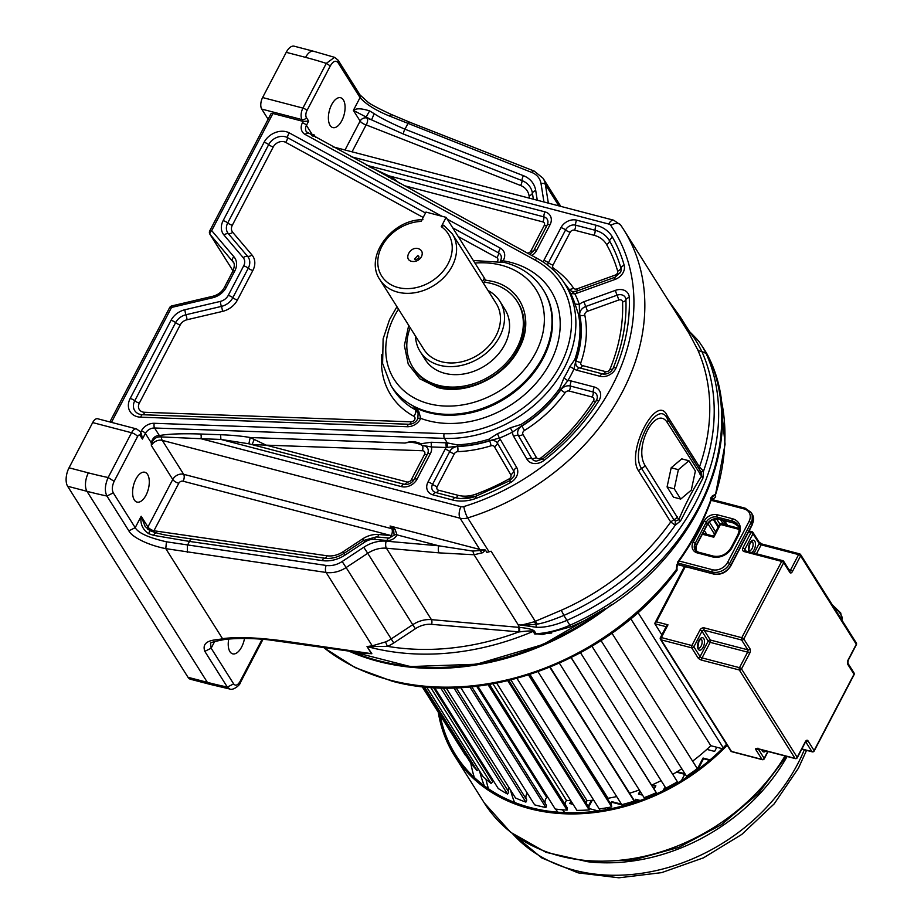 <?xml version="1.0" encoding="UTF-8"?>
<svg xmlns="http://www.w3.org/2000/svg" width="924" height="924" viewBox="0 0 924 924"><rect width="100%" height="100%" fill="white"/><g stroke="black" fill="none" stroke-linecap="round" stroke-linejoin="round"><path stroke-width="1.39" d="M422.176 445.345L431.45 446.962A12.335 9.714 147.8 0 1 430.353 453.684L417.047 479.14A12.335 9.714 147.8 0 1 401.363 486.602L220.905 439.431L220.582 434.73C232.363 435.181 242.238 436.116 250.196 437.526L266.124 445.149L422.487 450.739A5.14 2.067 92 0 0 422.684 445.599L422.176 445.345C415.996 442.411 410.314 441.649 405.105 443.07C410.406 441.083 415.661 441.314 420.882 443.751L431.138 442.25L447.297 442.885L457.045 444.837A111.377 87.745 -32.2 0 0 488.9 439.223L497.493 433.691A111.377 87.745 -32.2 0 0 510.337 427.789L520.847 424.555A111.377 87.745 -32.2 0 0 559.678 388.473L563.929 377.962A111.377 87.745 -32.2 0 0 569.912 366.539L574.763 359.598A111.377 87.745 -32.2 0 0 578.482 314.333L575.028 304.042A111.377 87.745 -32.2 0 0 570.697 293.659L564.911 283.991C558.212 273.435 549.145 265.015 537.71 258.732L306.387 131.797A8.57 6.745 147.8 0 1 306.433 125.352L308.651 121.113L303.164 121.402L272.927 113.49L211.7 230.619L233.991 256.849A17.129 13.502 147.8 0 1 234.788 270.963L226.195 287.422A17.129 13.502 147.8 0 1 212.589 297.782L171.529 307.449L111.457 422.372M551.686 633.044L534.811 634.072L533.125 631.392C532.028 630.688 527.442 630.861 519.346 631.912L431.566 624.335A22.28 17.544 -32.2 0 0 415.373 628.736L393.763 642.977A29.129 22.95 147.8 0 1 387.41 646.326L367.359 646.604A243.301 191.695 -32.2 0 0 369.415 647.158A243.301 191.695 -32.2 0 0 533.125 631.392L534.418 631.08C532.605 629.394 527.546 628.158 519.242 627.384A3.43 1.386 -84.1 0 1 519.346 631.912M393.763 642.977L346.119 567.544L367.729 553.303L412.728 624.716L391.118 638.958A25.699 20.247 147.8 0 1 385.516 641.914L372.349 645.818L367.013 646.534L371.864 653.753L359.863 652.598M418.329 248.637C422.06 250.046 423.111 252.726 421.483 256.687C419.08 260.452 415.812 262.012 411.677 261.353C403.107 259.563 410.175 246.061 418.329 248.637M417.798 255.555L418.861 256.306L418.849 258.246L415.581 259.794L414.518 259.043L417.798 255.555M485.123 280.018L492.769 281.45C522.002 288.265 534.615 320.432 519.069 348.556C505.001 377.073 465.835 395.715 437.364 387.445L419.739 378.782L408.235 364.137L404.377 345.495L408.708 325.363M410.187 327.697A61.677 48.602 -32.2 0 0 412.878 367.336L413.721 368.676A61.677 48.602 -32.2 0 0 439.316 386.659A61.677 48.602 -32.2 0 0 517.752 349.33A61.677 48.602 -32.2 0 0 518.098 302.899L517.255 301.559A61.677 48.602 -32.2 0 0 491.66 283.576A61.677 48.602 -32.2 0 0 484.303 282.19M447.274 219.173L500.519 248.244A12.335 9.714 147.8 0 1 503.118 260.811L502.067 261.873M140.159 435.516A5.14 4.054 -32.2 0 0 140.194 431.647L141.407 433.575L142.411 439.085L140.159 435.516A3.43 1.698 104.6 0 0 137.56 436.555L114.149 481.335C112.07 485.897 111.781 489.743 113.271 492.873L135.204 527.685L141.187 516.25C140.009 523.573 142.481 529.371 148.614 533.645L153.731 535.377L189.478 541.418L322.291 560.602A29.464 23.216 -32.2 0 0 345.218 554.966L364.818 542.042A13.375 10.534 147.8 0 1 374.543 539.397L387.006 540.494A8.905 7.011 -32.2 0 0 397.031 534.892A5.14 1.883 27.6 0 0 394.167 535.181L394.167 535.181A5.14 1.883 27.6 0 0 394.132 535.25L393.624 529.822A5.14 4.054 -32.2 0 0 391.764 528.69L183.657 474.301L162.278 440.378L460.094 518.214A13.71 10.799 -32.2 0 0 467.706 517.914A215.893 170.097 -32.2 0 0 623.561 229.441L688.923 333.16L697.562 349.445A215.893 170.097 147.8 0 1 699.491 466.92L667.174 415.65C656.952 392.226 625.848 451.697 638.403 470.686L670.72 521.956L675.271 525.225A5.14 1.605 86.6 0 1 675.456 521.044L678.782 519.715C685.319 504.042 692.919 489.524 701.559 476.137L667.394 422.695C655.948 404.065 633.344 447.297 645.056 465.43L678.782 519.715L680.584 520.882L702.91 478.158L703.499 471.228L699.491 466.92L699.745 470.12L667.428 418.838C657.426 396.904 628.955 451.178 641.533 468.376L673.85 519.658L675.456 521.044M363.698 540.471L376.207 536.925A17.822 14.045 147.8 0 1 376.657 536.959L389.119 538.057A5.14 2.195 95 0 0 391.233 535.608L183.125 481.219A5.14 2.541 -75.4 0 0 183.657 474.301A8.57 6.745 -32.2 0 0 172.753 479.475L151.386 445.564L152.183 442.365C153.673 438.808 156.26 436.971 159.933 436.856L200.947 438.715L460.972 506.687A5.14 4.054 -32.2 0 0 463.825 506.571A8.57 1.709 72.8 0 0 467.706 517.914L489.073 551.824L491.094 551.212L535.273 621.321L534.291 621.736C524.682 624.474 519.796 625.513 519.623 624.855L536.174 627.234C544.248 627.766 554.365 625.536 566.528 620.547A221.032 174.151 -32.2 0 0 706.144 353.488L702.494 346.685C698.556 341.441 701.628 343.659 689.985 332.062L686.058 328.609M677.373 516.701A5.14 4.054 147.8 0 1 673.85 519.658L670.72 521.956A215.893 170.097 147.8 0 1 561.191 610.302L535.273 621.321A8.57 2.633 -112.9 0 1 537.318 624.093L536.07 624.312C525.548 625.282 520.062 625.467 519.623 624.855L518.156 624.751L474.047 554.758L482.732 552.702L485.4 550.046L486.856 552.356L489.073 551.824M686.821 329.972L689.743 332.536C693.219 335.966 697.262 342.284 701.847 351.466A218.457 172.118 -32.2 0 1 703.499 471.228L701.062 472.06L699.745 470.12A5.14 4.054 -32.2 0 1 699.711 473.977M702.91 478.158L701.559 476.137L701.062 472.06M561.191 610.302A8.57 0.97 -113.8 0 1 563.859 615.43A218.457 172.118 -32.2 0 0 675.271 525.225L680.584 520.882M688.946 460.753L681.739 458.87L671.182 467.787L667.07 486.948L673.515 497.181L680.722 499.064L691.279 490.147L695.391 470.997L688.946 460.753L678.378 469.669L674.266 488.831L680.722 499.064M667.07 486.948L674.266 488.831M671.182 467.787L678.378 469.669M686.232 328.898L689.027 331.739A8.57 2.968 -47.2 0 1 689.985 332.062M687.618 331.092A8.57 6.214 146.1 0 0 689.743 332.536M394.19 535.135L389.235 538.057A4.447 3.511 -32.2 0 1 389.119 538.057A5.14 2.195 95 0 0 387.006 540.494M67.625 486.255L86.971 491.314L207.357 682.351A13.71 6.791 -75.4 0 0 209.806 684.303L190.46 679.244A13.71 6.791 -75.4 0 1 188.011 677.292L67.625 486.255A13.71 6.791 -75.4 0 1 69.034 467.81L92.677 422.591L131.555 432.744L108.143 477.523C104.92 485.019 104.516 491.187 106.93 496.026L128.875 530.85L135.204 527.685C138.265 533.009 148.683 537.71 166.435 541.799L326.16 565.453A20.559 16.205 -32.2 0 0 342.157 561.515L363.767 547.274A30.838 24.301 147.8 0 1 386.197 541.175L438.854 545.818L397.031 534.892L394.941 529.048L390.078 526.01L479.775 549.457A5.14 2.541 -75.4 0 1 480.295 551.027A5.14 3.811 49.5 0 0 482.732 552.702M183.125 481.219A3.43 2.703 -32.2 0 0 178.771 483.287L153.938 530.769L326.969 555.774A20.559 16.205 -32.2 0 0 342.966 551.836L362.578 538.911A22.28 17.544 147.8 0 1 378.771 534.511L391.233 535.608A5.14 2.541 -75.4 0 0 391.764 528.69L390.078 526.01L393.624 529.822L394.941 529.048M363.767 547.274L367.729 553.303A25.699 20.247 147.8 0 1 386.417 548.221L439.073 552.864A5.14 2.195 95 0 1 438.854 545.818L472.799 551.074L485.4 550.046M152.183 442.365A3.43 1.502 -1.5 0 0 151.282 442.804L151.386 445.564A8.57 6.745 147.8 0 1 162.278 440.378A8.57 4.239 -75.4 0 1 161.342 436.902L160.302 435.423C168.792 433.91 182.236 433.437 200.623 434.014L220.582 434.73M417.047 479.14A5.14 1.883 -152.4 0 0 414.171 479.441C412.092 482.744 409.182 484.43 405.474 484.488A7.877 6.202 147.8 0 1 404.123 484.268L248.868 443.786L220.905 439.431L200.947 438.715A3.43 1.386 92 0 0 200.623 434.014M159.933 436.856L159.332 435.516L160.302 435.423M381.762 354.643A95.091 74.925 -32.2 0 0 413.871 416.285A5.14 2.899 118.4 0 0 415.28 409.713A89.951 70.871 -32.2 0 1 393.462 389.547L390.933 385.527A89.951 70.871 -32.2 0 0 428.251 411.769A89.951 70.871 -32.2 0 0 526.715 379.533A89.951 70.871 -32.2 0 0 543.139 289.616L543.705 290.506A89.951 70.871 147.8 0 1 527.696 379.983A89.951 70.871 147.8 0 1 429.856 412.924A89.951 70.871 147.8 0 1 428.805 412.658A89.951 70.871 147.8 0 1 413.317 406.595L418.745 411.411L420.743 418.376A5.14 2.01 -155.2 0 0 417.764 418.895L417.764 418.895A5.14 2.01 -155.2 0 0 417.752 418.93C415.835 422.291 412.936 424.081 409.078 424.266A5.14 2.067 -88 0 1 409.101 424.266L142.608 414.737A5.14 2.067 -88 0 1 142.631 414.737L409.055 424.266M417.278 411.515A8.57 6.745 147.8 0 0 415.28 409.713L418.133 413.282L417.775 418.872M417.556 411.988L417.14 411.284L417.556 411.988L418.745 411.411M417.567 411.988L418.133 413.282M412.878 367.336A61.677 48.602 -32.2 0 0 438.473 385.32A61.677 48.602 -32.2 0 0 505.994 363.224A61.677 48.602 -32.2 0 0 517.255 301.559M415.523 336.163A47.124 37.122 -32.2 0 0 420.143 351.536L425.202 359.563A47.124 37.122 -32.2 0 0 444.744 373.308A47.124 37.122 -32.2 0 0 496.327 356.421A47.124 37.122 -32.2 0 0 504.931 309.321L499.872 301.293A47.124 37.122 -32.2 0 0 487.999 290.494M420.143 351.536A47.124 37.122 -32.2 0 0 439.685 365.28A47.124 37.122 -32.2 0 0 491.268 348.394A47.124 37.122 -32.2 0 0 499.872 301.293M452.367 233.945A42.839 33.749 -32.2 0 1 452.125 266.193A42.839 33.749 -32.2 0 1 397.713 292.134A42.839 33.749 -32.2 0 1 379.88 279.625L423.769 349.249A42.839 33.749 -32.2 0 0 459.736 362.196A42.839 33.749 -32.2 0 0 496.003 335.816A42.839 33.749 -32.2 0 0 496.246 303.58L452.367 233.945L443.636 225.167M441.268 226.669L446.13 217.359L425.976 212.081L421.101 221.402A39.409 31.046 -32.2 0 0 379.649 251.478A39.409 31.046 -32.2 0 0 398.059 287.514A39.409 31.046 -32.2 0 0 445.125 268.538A39.409 31.046 -32.2 0 0 441.268 226.669L443.936 225.502M446.13 217.359L484.384 278.055A11.989 4.389 27.6 0 1 484.938 280.977L483.61 283.529M543.947 201.975L541.037 183.668A22.28 17.544 -32.2 0 0 531.797 172.453L389.062 115.858C375.433 110.222 365.765 104.135 360.06 97.586L360.071 95.01L338.138 60.199L334.569 57.323L326.299 63.375A500.311 394.19 -32.2 0 0 305.601 57.38A13.71 6.791 -75.4 0 1 313.559 51.259L334.569 57.334M345.022 149.988L360.129 121.079L353.372 110.372C356.237 108.154 361.654 108.327 369.612 110.915L374.185 113.675C380.33 117.822 390.586 122.996 404.978 129.21L523.504 175.722A29.464 23.216 147.8 0 1 535.724 190.552L537.271 200.231M228.736 639.015A15.419 7.635 104.6 0 0 229.926 651.651A15.419 7.635 104.6 0 0 232.686 653.846A15.419 7.635 104.6 0 0 244.502 638.472M311.619 135.262L313.917 134.65L315.731 137.514M343.382 99.954A15.419 7.635 104.6 0 0 340.633 97.748A15.419 7.635 104.6 0 0 330.353 107.565A15.419 7.635 104.6 0 0 330.087 125.387A15.419 7.635 104.6 0 0 332.836 127.593A15.419 7.635 104.6 0 0 343.116 117.775A15.419 7.635 104.6 0 0 343.382 99.954M147.597 474.462A15.419 7.635 104.6 0 0 144.849 472.256A15.419 7.635 104.6 0 0 134.569 482.074A15.419 7.635 104.6 0 0 134.292 499.896A15.419 7.635 104.6 0 0 137.052 502.09A15.419 7.635 104.6 0 0 147.32 492.284A15.419 7.635 104.6 0 0 147.597 474.462M92.677 422.591A8.57 4.239 -75.4 0 1 97.655 418.757L136.533 428.921A8.57 4.239 104.6 0 0 131.555 432.744A5.14 1.883 -152.4 0 1 137.56 436.555M268.122 119.231L261.723 109.078A8.57 4.239 -75.4 0 1 262.601 97.54L286.244 52.322A13.71 6.791 -75.4 0 1 294.213 46.2L313.559 51.259M128.875 530.85C131.705 536.902 147.794 545.125 165.789 548.637L326.114 572.464A25.699 20.247 -32.2 0 0 346.119 567.544L342.157 561.515M178.771 483.287A5.14 1.883 -152.4 0 1 172.753 479.475L147.932 526.969L141.187 516.25L145.091 526.38L149.838 530.642L155.359 532.594C167.302 535.781 167.129 535.135 170.478 535.862L191.822 539.004A5.14 2.322 98.2 0 0 189.478 541.418L187.399 545.403L187.353 552.425M439.073 552.864L474.047 554.758L472.799 551.074M534.291 621.736L536.07 624.312L536.174 627.234M709.574 359.182A8.57 5.244 156 0 0 709.413 358.731C752.979 448.59 683.772 579.995 570.836 626.772L563.859 615.43C552.044 620.316 543.197 623.203 537.318 624.093M542.446 634.592L536.105 633.76L534.418 631.08M313.305 136.186A8.57 6.745 147.8 0 1 313.917 134.65L312.335 136.036L312.335 134.719L306.433 125.352A3.43 1.259 27.6 0 0 302.425 122.811L303.164 121.402L302.044 119.612A8.57 4.239 104.6 0 1 302.922 108.085L326.299 63.375L330.307 65.916L306.93 110.626A5.14 2.541 104.6 0 0 306.398 117.533L308.651 121.113M399.595 183.31L391.949 177.177L391.464 178.875M366.47 165.223L544.987 211.885A5.14 2.541 104.6 0 0 543.913 216.897L388.946 175.849L388.311 177.154M388.946 175.849L369.242 166.736M543.15 262A12.335 9.714 147.8 0 1 543.832 260.441L560.984 227.627A12.335 9.714 147.8 0 1 576.668 220.166L596.199 225.271A38.034 29.961 147.8 0 1 612.566 237.341A202.518 159.563 147.8 0 1 624.162 265.2A12.335 9.714 147.8 0 1 615.026 279.441L576.876 293.197A12.335 9.714 147.8 0 1 574.809 293.774L568.953 289.2A112.058 88.288 -32.2 0 0 564.46 283.287M575.028 304.042L579.279 304.481A12.335 9.714 147.8 0 1 584.107 301.663L615.442 290.355A12.335 9.714 147.8 0 1 629.267 297.447A202.518 159.563 147.8 0 1 616.112 367.787A12.335 9.714 147.8 0 1 599.953 376.264L576.98 370.27A12.335 9.714 147.8 0 1 574 368.895L575.871 360.614A111.92 88.184 -32.2 0 0 579.602 315.119L579.279 304.481A114.795 90.448 -32.2 0 0 574.809 293.774L570.697 293.659M563.929 377.962L567.844 380.676A12.335 9.714 147.8 0 1 571.367 381.011L594.34 387.017A12.335 9.714 147.8 0 1 598.798 400.889A202.518 159.563 147.8 0 1 544.086 460.371A12.335 9.714 147.8 0 1 527.073 459.401L513.663 436.405A12.335 9.714 147.8 0 1 512.589 432.039L521.69 425.906A111.92 88.184 -32.2 0 0 560.706 389.628L567.844 380.676A114.795 90.448 -32.2 0 0 574 368.895L569.912 366.539M520.847 424.555L521.817 426.114A112.058 88.288 -32.2 0 0 560.88 389.801A7.877 6.202 147.8 0 1 570.293 386.024L593.254 392.03A7.877 6.202 147.8 0 1 596.8 399.572A7.877 6.202 147.8 0 1 596.488 400.265A7.877 6.202 147.8 0 1 596.223 400.716M510.337 427.789L512.589 432.039A114.795 90.448 -32.2 0 1 499.353 438.115A12.335 9.714 147.8 0 1 500.392 439.501L516.712 467.509A12.335 9.714 147.8 0 1 510.545 482.524A202.518 159.563 147.8 0 1 476.114 498.336A38.034 29.961 147.8 0 1 452.575 499.988L433.044 494.883A12.335 9.714 147.8 0 1 427.997 482.005L445.16 449.191A12.335 9.714 147.8 0 1 446.211 447.493L457.565 446.28A111.92 88.184 -32.2 0 0 489.581 440.644L499.353 438.115L497.493 433.691M488.9 439.223L489.662 440.863A7.877 6.202 147.8 0 1 494.063 440.69A7.877 6.202 147.8 0 1 497.424 443.139L513.732 471.136A7.877 6.202 147.8 0 1 513.917 476.241A7.877 6.202 147.8 0 1 513.605 476.923M457.045 444.837A3.43 1.247 87.7 0 1 457.565 446.28L457.611 446.523A112.058 88.288 -32.2 0 0 489.662 440.863A5.14 1.016 72.7 0 1 491.071 445.784A3.43 2.703 147.8 0 1 492.989 445.703A3.43 2.703 147.8 0 1 494.444 446.766A5.14 3.165 149.8 0 0 497.424 443.139A5.14 3.165 149.8 0 1 500.392 439.501M447.204 447.355L447.297 442.885L444.456 438.369A111.377 87.745 -32.2 0 0 552.425 386.186A111.377 87.745 -32.2 0 0 564.911 283.991M431.138 442.25L431.45 446.962L446.211 447.493L445.899 442.781M248.868 443.786L250.196 437.526L405.105 443.07M422.487 450.739A3.43 2.703 147.8 0 1 423.157 450.831A3.43 2.703 147.8 0 1 424.555 454.412L411.249 479.868A3.43 2.703 147.8 0 1 406.895 481.935L266.124 445.149L252.171 444.548L254.146 439.57M209.783 230.815A3.43 3.43 0 0 0 209.921 234.234A3.43 2.703 -32.2 0 0 210.106 234.477A3.43 2.102 139.6 0 1 211.7 230.619A3.43 1.259 -152.4 0 0 209.783 230.815L271.021 113.687A3.43 1.259 27.6 0 1 272.927 113.49M226.299 283.772L228.621 279.325M367.013 646.534L371.506 653.672L366.019 653.487L267.937 639.755C251.986 638.161 237.641 638.057 224.902 639.431L224.902 639.431C214.229 641.464 209.459 642.815 210.58 643.497L211.146 648.198L233.657 683.91C235.585 686.197 237.757 685.319 240.159 681.3L262.139 639.269M371.864 653.753A3.43 2.703 147.8 0 0 371.506 653.672L284.765 641.141C258.05 637.525 237.306 636.705 222.522 638.669C219.08 640.263 200.335 638.484 204.816 651.351L227.316 687.063L229.891 689.05C233.091 690.713 240.356 684.88 240.402 682.547L262.993 639.327M142.411 439.085L145.368 433.425L151.282 442.804C152.564 437.964 155.244 435.539 159.332 435.516L154.585 428.008L444.456 438.369A3.43 1.386 92 0 1 444.132 433.656A107.946 85.043 -32.2 0 0 560.279 365.303A107.946 85.043 -32.2 0 0 534.938 259.956L305.243 134.523A11.989 9.448 147.8 0 1 302.425 122.811M326.16 565.453A5.14 2.322 98.2 0 0 326.114 572.464L372.973 647.008M385.516 641.914L387.41 646.326A239.882 188.993 147.8 0 0 518.618 632.004A3.43 1.467 -85 0 0 518.48 627.315L431.427 619.646A25.699 20.247 -32.2 0 0 412.728 624.716L415.373 628.736M518.156 624.751L519.242 627.384L518.48 627.315M338.138 60.199L338.115 62.774L360.06 97.586L353.372 110.372L371.575 119.866L403.499 134.095L522.025 180.607A25.017 19.704 147.8 0 1 532.409 193.185L533.367 199.214M323.261 647.308L355.174 667.613L392.042 681.15C486.867 707.403 613.178 658.061 677.061 570.189L676.83 568.953A243.301 191.695 147.8 0 1 391.118 680.411A243.301 191.695 147.8 0 1 390.228 680.179A243.301 191.695 147.8 0 1 323.469 647.343M720.223 395.368A243.301 191.695 147.8 0 1 715.419 495.125L725.074 444.225L720.039 394.236M676.922 565.546L676.83 568.953L677.627 562.069A3.43 0.959 35.9 0 1 677.8 562.866C692.977 541.891 704.469 519.912 712.265 496.95L712.277 496.569M677.627 562.069A243.301 191.695 -32.2 0 0 712.104 496.13L714.991 494.456L715.419 495.125L710.833 497.736M348.498 650.958A243.301 191.695 147.8 0 0 378.413 661.434A243.301 191.695 -32.2 0 0 611.804 604.4M689.523 331.635A243.301 191.695 -32.2 0 0 688.599 330.145L689.165 331.046A243.301 191.695 -32.2 0 0 688.888 330.596M712.104 496.13A3.43 1.513 18.7 0 1 712.265 496.95M718.56 526.38L714.044 519.23M714.495 534.153L707.899 523.677M630.769 618.722L710.787 745.691A161.065 126.9 147.8 0 1 692.596 761.157M722.268 748.694L710.787 745.691M723.215 747.747L637.987 612.508M704.319 530.434L706.791 534.361M715.661 531.935L709.355 521.933M718.156 527.142L713.316 519.473M719.877 524.104L716.585 518.872M723.423 524.255L720.501 519.611M725.733 524.855L722.811 520.224M727.304 525.271L724.381 520.628M727.523 525.329L724.601 520.686M465.627 755.659A172.199 135.666 147.8 0 1 465.338 755.208L422.095 686.578L465.627 755.659A6.595 5.197 147.8 0 0 465.95 755.451M478.459 769.276A6.595 5.197 147.8 0 1 477.107 770.593A172.199 135.666 147.8 0 1 470.443 762.589L422.568 686.624M477.107 770.593L424.312 686.809M492.504 779.417A7.311 5.763 -32.2 0 0 492.642 781.473A6.595 5.197 147.8 0 1 491.164 783.471A172.199 135.666 147.8 0 1 483.102 776.634L426.634 687.017M491.164 783.471L430.584 687.341M492.642 781.473L433.437 687.525M508.801 787.306A7.311 5.763 -32.2 0 0 508.72 791.937A6.595 5.197 147.8 0 1 507.53 794.039A172.199 135.666 147.8 0 1 498.232 788.507L434.627 687.595M507.53 794.039L440.598 687.837M508.72 791.937L443.162 687.895M456.098 687.779L526.761 799.93A6.595 5.197 147.8 0 1 525.883 802.101A172.199 135.666 147.8 0 1 515.523 797.978L446.165 687.93M525.883 802.101L453.88 687.849M527.281 793.162A7.311 5.763 -32.2 0 0 526.449 799.422M471.725 686.74L546.431 805.289A6.595 5.197 147.8 0 1 545.865 807.495A172.199 135.666 147.8 0 1 534.649 804.85L460.741 687.572M545.865 807.495L469.877 686.913M476.634 686.209L546.754 797.481A7.311 5.763 -32.2 0 0 545.264 803.453M489.489 684.395L567.336 807.923A6.595 5.197 147.8 0 1 567.105 810.117A172.199 135.666 147.8 0 1 555.243 809.02L477.766 686.082M567.105 810.117L488.022 684.638M492.966 683.795L566.447 800.392A7.311 5.763 -32.2 0 0 565.349 804.781M508.835 680.457L589.073 807.784A6.595 5.197 147.8 0 1 589.189 809.921A172.199 135.666 147.8 0 1 576.911 810.371L496.696 683.102M589.189 809.921L507.761 680.711M510.926 679.949L586.994 800.658A7.311 5.763 -32.2 0 0 586.313 803.395M529.233 674.739L611.249 804.873A6.595 5.197 147.8 0 1 611.688 806.906A172.199 135.666 147.8 0 1 599.237 808.916L516.966 678.366M611.688 806.906L528.54 674.959M529.983 674.497L608.004 798.29A7.311 5.763 -32.2 0 0 607.749 799.318M633.402 799.237A6.595 5.197 147.8 0 1 633.575 799.479A6.595 5.197 147.8 0 1 634.176 801.131A172.199 135.666 147.8 0 1 621.783 804.654L538.034 671.76M634.176 801.131L549.826 667.278M571.24 657.611L655.786 791.776A6.595 5.197 147.8 0 1 656.225 792.711A172.199 135.666 147.8 0 1 644.132 797.678L559.39 663.213M656.225 792.711L571.124 657.669M677.061 781.277A6.595 5.197 147.8 0 1 677.246 781.531A6.595 5.197 147.8 0 1 677.396 781.808A172.199 135.666 147.8 0 1 665.834 788.126L580.549 652.783M677.396 781.808L591.984 646.257L677.246 781.531M686.486 776.172A6.595 5.197 147.8 0 1 686.37 775.987L601.05 640.609L686.486 776.172A172.199 135.666 147.8 0 0 697.297 768.618L611.965 633.206M548.163 797.793A161.065 126.9 147.8 0 1 546.754 797.481M570.789 800.669A161.065 126.9 147.8 0 1 566.447 800.392M593.739 800.184A161.065 126.9 147.8 0 1 586.994 800.658M616.689 796.557A161.065 126.9 147.8 0 1 608.004 798.29M639.281 789.985A161.065 126.9 147.8 0 1 629.602 793.173M661.122 780.641A161.065 126.9 147.8 0 1 651.582 785.1M681.808 768.745A161.065 126.9 147.8 0 1 672.73 774.37M573.146 804.4L569.727 803.51L571.02 801.039M570.454 803.695L571.471 801.755M588.207 806.398L591.348 800.38M588.657 807.114L592.203 800.323M600.034 808.812L598.983 810.833M598.198 810.949L589.235 808.604M610.926 804.365L612 802.298L611.549 801.582L621.482 804.18M607.461 809.424L608.466 807.507M610.475 803.649L611.549 801.582M608.373 809.251L609.366 807.345M622.545 804.457L622.302 806.063M612 802.298L622.799 805.127M697.897 769.542L697.158 769.346L703.06 758.038L710.082 759.875M697.874 769.53L703.511 758.754L703.06 758.038M703.511 758.754L709.54 760.325M664.148 790.216L664.483 788.01L667.116 788.703M663.039 790.759L664.483 788.01M664.934 788.726L666.354 789.096M675.513 784.141L674.012 783.748M677.142 771.713L684.961 773.758M676.46 772.129L684.742 774.3M684.996 773.815L681.427 780.63M634.915 802.298L636.128 799.976L635.677 799.272L640.24 800.461M633.922 802.633L635.677 799.272M636.128 799.976L639.281 800.808M652.24 784.811L655.844 785.758L654.1 789.096M651.039 794.952L650.173 796.604M649.399 796.927L647.424 796.407M642.515 795.125L638.403 794.051L639.962 791.071M639.131 794.236L640.413 791.787M651.686 785.261L655.566 786.278M716.781 747.262L714.61 751.42L706.837 749.387M726.587 744.305A180.249 142.019 147.8 0 1 455.717 755.035A180.249 142.019 147.8 0 1 440.147 715.234M727.188 745.264A181.624 143.093 147.8 0 1 454.562 755.763A181.624 143.093 147.8 0 1 438.276 712.254M564.772 812.635A119.196 93.913 147.8 0 1 562.601 809.805M564.622 812.635A119.196 93.913 147.8 0 1 562.52 809.794M557.877 812.219A124.567 98.14 147.8 0 1 555.636 809.066M484.349 785.839A174.255 137.295 147.8 0 1 479.602 771.078M474.335 777.488A180.249 142.019 147.8 0 1 470.778 763.039M666.112 626.703L654.85 623.758L661.85 634.857M684.522 566.435L654.885 623.123L656.467 621.829L667.983 624.843L666.412 626.137L660.383 637.652A1.709 1.709 0 0 0 660.452 639.362A1.709 1.351 -32.2 0 0 661.168 639.858L731.485 751.443L762.011 759.424L755.82 749.607A1.709 1.351 -32.2 0 0 757.853 748.81M739.188 529.394L720.443 524.497L713.79 537.214L713.651 536.324L713.79 537.214L702.332 534.222M576.98 288.889A3.43 2.703 147.8 0 1 574.901 289.027A3.43 2.703 147.8 0 1 573.515 288.08A116.516 91.799 -32.2 0 0 553.603 268.295A3.43 2.703 147.8 0 1 553.002 265.072L570.154 232.259A3.43 2.703 147.8 0 1 574.509 230.18L594.051 235.285A29.129 22.95 147.8 0 1 606.583 244.537A193.613 152.541 147.8 0 1 617.671 271.159A3.43 2.703 147.8 0 1 617.405 273.181A3.43 2.703 147.8 0 1 615.13 275.121L576.98 288.889A5.14 0.855 -109.8 0 1 577.154 290.921M576.738 291.106A7.877 6.202 147.8 0 1 573.481 291.568A7.877 6.202 147.8 0 1 572.129 291.36A7.877 6.202 147.8 0 1 568.953 289.2A5.14 3.165 -34.2 0 0 573.515 288.08M605.486 371.598L582.513 365.604A3.43 2.703 147.8 0 1 580.907 362.474A116.516 91.799 -32.2 0 0 584.8 315.119A3.43 2.703 147.8 0 1 585.1 313.271A3.43 2.703 147.8 0 1 587.375 311.33L618.71 300.023A3.43 2.703 147.8 0 1 622.557 301.998A193.613 152.541 147.8 0 1 609.967 369.242A3.43 2.703 147.8 0 1 609.84 369.531A3.43 2.703 147.8 0 1 605.486 371.598A5.14 2.541 -75.4 0 1 602.714 373.931L579.752 367.937A7.877 6.202 147.8 0 1 576.068 360.741A112.058 88.288 -32.2 0 0 579.81 315.2A7.877 6.202 147.8 0 1 580.515 310.949A7.877 6.202 147.8 0 1 585.747 306.491L617.07 295.195A7.877 6.202 147.8 0 1 625.906 299.723A198.071 156.052 147.8 0 1 613.351 367.752A198.071 156.052 147.8 0 1 613.039 368.514L613.039 368.514A7.877 6.202 147.8 0 1 612.739 369.173M616.112 367.787A5.14 2.125 -157.7 0 0 613.039 368.514C611.134 372.129 608.142 374.012 604.065 374.151A7.877 6.202 147.8 0 1 602.714 373.931A5.14 2.541 -75.4 0 0 599.953 376.264M587.375 311.33A5.14 0.855 70.2 0 0 585.747 306.491A5.14 0.855 70.2 0 1 584.107 301.663M592.18 397.043A3.43 2.703 147.8 0 1 593.589 400.623A3.43 2.703 147.8 0 1 593.427 400.901A193.613 152.541 147.8 0 1 541.118 457.761A3.43 2.703 147.8 0 1 536.382 457.496L522.984 434.499A5.14 3.165 -30.2 0 1 518.329 435.447A7.877 6.202 147.8 0 1 518.456 429.66A7.877 6.202 147.8 0 1 521.817 426.114L524.509 430.434A116.516 91.799 -32.2 0 0 565.118 392.677A3.43 2.703 147.8 0 1 569.207 391.037L592.18 397.043A5.14 2.541 104.6 0 0 593.254 392.03A5.14 2.541 104.6 0 1 594.34 387.017M522.984 434.499A3.43 2.703 147.8 0 1 523.042 431.982A3.43 2.703 147.8 0 1 524.509 430.434M494.444 446.766L510.764 474.763A5.14 3.165 149.8 0 0 513.732 471.136A5.14 3.165 149.8 0 1 516.712 467.509M510.764 474.763A3.43 2.703 147.8 0 1 510.706 477.281A3.43 2.703 147.8 0 1 509.055 478.944A193.613 152.541 147.8 0 1 476.126 494.063A29.129 22.95 147.8 0 1 458.108 495.322L438.565 490.217A3.43 2.703 147.8 0 1 437.168 486.636L454.319 453.823A3.43 2.703 147.8 0 1 457.75 451.651A116.516 91.799 -32.2 0 0 491.071 445.784M424.555 454.412A5.14 1.883 -152.4 0 0 427.373 454.204M422.684 445.599A7.877 6.202 147.8 0 1 424.232 445.818A7.877 6.202 147.8 0 1 427.766 453.361A7.877 6.202 147.8 0 1 427.512 453.927M615.13 275.121A5.14 0.855 -109.8 0 1 615.303 277.154M350.693 651.27A243.301 191.695 -32.2 0 0 377.847 660.544A243.301 191.695 -32.2 0 0 601.305 611.007M458.269 236.602L496.812 257.657A5.14 2.899 118.6 0 0 498.66 252.945A7.877 6.202 147.8 0 1 500.831 259.956A7.877 6.202 147.8 0 1 500.508 260.637A7.877 6.202 147.8 0 1 500.415 260.822M496.812 257.657A3.43 2.703 147.8 0 1 497.62 260.995A3.43 2.703 147.8 0 1 497.609 261.007M500.831 259.956L500.323 260.972L503.118 260.811A95.946 75.595 147.8 0 1 509.817 262.162A95.946 75.595 147.8 0 1 550.773 361.561A95.946 75.595 147.8 0 1 429.313 421.009A95.946 75.595 147.8 0 1 420.743 418.376A12.335 9.714 147.8 0 1 407.207 426.726L140.737 417.198A17.475 13.768 147.8 0 1 130.18 398.463L171.032 320.305A17.475 13.768 147.8 0 1 184.904 309.748L220.362 301.397A9.945 7.831 -32.2 0 0 228.251 295.38L243.682 265.869A9.945 7.831 -32.2 0 0 243.22 257.68L223.966 235.019A17.475 13.768 147.8 0 1 223.146 220.628L264.091 142.296A17.475 13.768 147.8 0 1 289.351 132.929L441.961 216.262M638.403 470.686L641.533 468.376A5.14 4.054 147.8 0 0 645.056 465.43M463.825 506.571A207.322 163.352 -32.2 0 0 610.799 225.433A8.57 5.278 -34.4 0 1 620.685 225.063L623.561 229.441A215.893 170.097 -32.2 0 0 620.755 225.167A8.57 5.278 -34.4 0 0 620.685 225.063L613.709 220.212L332.64 146.754M667.174 415.65L667.428 418.838A5.14 4.054 -32.2 0 1 667.394 422.695M697.562 349.445A8.57 5.244 156 0 0 701.847 351.466L706.144 353.488L709.193 358.327A221.032 174.151 147.8 0 1 569.577 625.386A85.666 67.498 147.8 0 1 536.105 633.76L534.811 634.072M531.797 172.453A3.43 1.825 -68.6 0 1 534.176 171.055L410.175 122.395A3.43 1.825 -68.6 0 0 407.807 123.804L404.978 129.21A5.14 2.737 111.4 0 0 403.499 134.095M460.972 506.687A8.57 4.239 104.6 0 0 460.094 518.214L479.775 549.457A13.71 10.799 -32.2 0 0 484.892 549.722M352.056 151.825L366.135 124.89L520.558 185.481A20.559 16.205 147.8 0 1 529.082 195.83L529.464 198.186M374.185 113.675L371.575 119.866L367.117 118.122A5.14 2.737 111.4 0 1 366.135 124.89A5.14 1.883 27.6 0 1 360.129 121.079A5.14 4.054 147.8 0 1 367.117 118.122L366.274 116.77L369.612 110.915M610.799 225.433A5.14 4.054 -32.2 0 0 608.731 224.035L350.646 156.583M608.731 224.035A8.57 4.239 -75.4 0 1 613.709 220.212M544.987 211.885A12.335 9.714 147.8 0 1 550.034 224.763L536.729 250.219A12.335 9.714 147.8 0 1 531.843 255.532M154.273 423.296A3.43 1.386 92 0 0 154.585 428.008A8.57 6.745 147.8 0 0 145.368 433.425A3.43 1.259 27.6 0 0 141.372 430.896A11.989 9.448 147.8 0 1 154.273 423.296L444.132 433.656M140.621 432.317L141.372 430.896M500.519 248.244A5.14 2.899 118.6 0 0 498.66 252.945L452.772 227.882M407.207 426.726A5.14 2.067 -88 0 1 409.078 424.266A5.14 2.067 -88 0 0 410.995 421.806L144.525 412.277A8.57 6.745 147.8 0 1 139.351 403.095L180.203 324.936A8.57 6.745 147.8 0 1 187.006 319.762L222.465 311.411A18.85 14.853 -32.2 0 0 237.422 300.011L252.853 270.501A18.85 14.853 -32.2 0 0 251.975 254.978L232.721 232.317A8.57 6.745 147.8 0 1 232.317 225.26L273.261 146.939A8.57 6.745 147.8 0 1 285.655 142.342L423.18 217.44M140.737 417.198A5.14 2.067 -88 0 1 142.608 414.737A13.017 10.256 147.8 0 1 142.319 414.726A13.017 10.256 147.8 0 1 134.765 400.773L175.618 322.626A13.017 10.256 147.8 0 1 185.955 314.749L221.413 306.398A14.391 11.342 -32.2 0 0 232.836 297.701L248.267 268.191A14.391 11.342 -32.2 0 0 247.597 256.329L228.344 233.668A13.017 10.256 147.8 0 1 227.731 222.938L268.676 144.618A13.017 10.256 147.8 0 1 287.503 137.63L425.502 212.994M130.18 398.463A5.14 1.883 27.6 0 1 134.765 400.773A5.14 1.883 27.6 0 0 139.351 403.095M171.032 320.305A5.14 1.883 27.6 0 1 175.618 322.626A5.14 1.883 27.6 0 0 180.203 324.936M184.904 309.748A5.14 1.271 76.7 0 0 185.955 314.749A5.14 1.271 76.7 0 1 187.006 319.762M220.362 301.397A5.14 1.271 76.7 0 0 221.413 306.398A5.14 1.271 76.7 0 1 222.465 311.411M228.251 295.38A5.14 1.883 27.6 0 1 232.836 297.701A5.14 1.883 27.6 0 0 237.422 300.011M243.682 265.869A5.14 1.883 27.6 0 1 248.267 268.191A5.14 1.883 27.6 0 0 252.853 270.501M243.22 257.68A5.14 3.142 -40.4 0 1 247.597 256.329A5.14 3.142 -40.4 0 0 251.975 254.978M223.966 235.019A5.14 3.142 -40.4 0 1 228.344 233.668A5.14 3.142 -40.4 0 0 232.721 232.317M223.146 220.628A5.14 1.883 27.6 0 1 227.731 222.938A5.14 1.883 27.6 0 0 232.317 225.26M264.091 142.296A5.14 1.883 27.6 0 1 268.676 144.618A5.14 1.883 27.6 0 0 273.261 146.939M289.351 132.929A5.14 2.899 118.6 0 0 287.503 137.63A5.14 2.899 118.6 0 1 285.655 142.342M413.871 416.285A3.43 2.703 147.8 0 1 414.68 419.635A3.43 2.703 147.8 0 1 410.995 421.806M144.525 412.277A5.14 2.067 -88 0 1 142.689 414.737M398.498 309.147A83.957 66.147 -32.2 0 0 428.863 403.696A83.957 66.147 -32.2 0 0 535.62 352.887A83.957 66.147 -32.2 0 0 501.27 265.2A83.957 66.147 -32.2 0 0 474.948 263.063M482.467 281.728L484.384 278.055M212.589 297.782A3.43 0.843 -103.3 0 1 212.936 296.234L171.864 305.902A3.43 0.843 -103.3 0 0 171.529 307.449A3.43 1.259 -152.4 0 0 169.612 307.646L109.864 421.956M687.537 329.868A243.301 191.695 -32.2 0 0 680.168 316.759L688.599 330.145M548.348 203.13L545.368 184.453L558.87 205.879M541.037 183.668A3.43 1.998 -9.1 0 1 545.368 184.453A25.699 20.247 -32.2 0 0 543.058 178.263L534.176 171.055M389.062 115.858L391.568 114.795M214.68 641.452L211.146 648.198L204.816 651.351M338.115 62.774C335.805 60.025 333.194 61.076 330.307 65.916M114.149 481.335L108.143 477.523A500.311 394.19 -32.2 0 1 88.381 472.869A13.71 6.791 104.6 0 0 86.971 491.314A514.021 404.989 -32.2 0 0 106.93 496.026L113.271 492.873M166.435 541.799L165.789 548.637L222.522 638.669L224.902 639.431M155.521 533.16C155.394 532.039 154.805 532.778 153.731 535.377M191.822 539.004L324.636 558.188A5.14 2.322 98.2 0 0 326.969 555.774M153.361 531.935A5.14 2.322 98.2 0 0 153.938 530.769A5.14 1.883 -152.4 0 1 147.932 526.969A5.14 4.054 -32.2 0 0 147.401 529.129M344.098 553.395L344.075 553.349C338.346 557.01 332.501 558.685 326.53 558.385A25.017 19.704 -32.2 0 1 324.636 558.188A5.14 2.322 98.2 0 0 322.291 560.602M362.578 538.911L363.64 540.448L344.075 553.349L345.218 554.966M344.109 553.441L342.966 551.836M363.675 540.424L364.818 542.042M378.771 534.511A5.14 2.195 95 0 1 376.657 536.959A5.14 2.195 95 0 0 374.543 539.397M149.676 531.081L148.614 533.645M386.197 541.175A5.14 2.195 95 0 0 386.417 548.221L431.427 619.646A3.43 1.467 -85 0 1 431.566 624.335M709.413 358.731A8.57 5.244 156 0 0 709.193 358.327A85.666 67.498 147.8 0 0 705.59 351.594L709.413 358.731M306.93 110.626A3.43 1.259 -152.4 0 0 302.922 108.085L262.601 97.54M306.398 117.533A3.43 2.703 147.8 0 1 302.044 119.612L261.723 109.078M305.243 134.523A3.43 1.929 -61.4 0 1 308.004 133.299M534.938 259.956A3.43 1.929 -61.4 0 1 537.71 258.732M547.643 265.176A7.877 6.202 147.8 0 1 548.417 262.751L565.569 229.937A7.877 6.202 147.8 0 1 575.594 225.167L595.125 230.272A33.576 26.461 147.8 0 1 609.574 240.945A198.071 156.052 147.8 0 1 620.916 268.179A7.877 6.202 147.8 0 1 620.616 272.141A7.877 6.202 147.8 0 1 620.304 272.823M543.832 260.441A5.14 1.883 27.6 0 1 548.417 262.751A5.14 1.883 27.6 0 0 553.002 265.072M536.729 250.219A5.14 1.883 -152.4 0 0 533.853 250.508A5.14 1.883 -152.4 0 0 533.829 250.577M403.638 185.516L542.838 221.899A5.14 2.541 104.6 0 0 543.913 216.897A7.877 6.202 147.8 0 1 547.447 224.44A7.877 6.202 147.8 0 1 547.193 225.006M550.034 224.763A5.14 1.883 -152.4 0 0 547.158 225.052A5.14 1.883 -152.4 0 0 547.135 225.121L533.887 250.45M542.838 221.899A3.43 2.703 147.8 0 1 544.236 225.479L530.93 250.935A5.14 1.883 -152.4 0 0 533.726 250.75M544.236 225.479A5.14 1.883 -152.4 0 0 547.054 225.271M530.93 250.935A3.43 2.703 147.8 0 1 527.408 253.107M617.671 271.159A5.14 3.084 164.1 0 0 620.916 268.179A5.14 3.084 164.1 0 1 624.162 265.2M615.026 279.441A5.14 0.855 -109.8 0 1 614.968 277.281A5.14 0.855 -109.8 0 1 615.084 277.281M576.876 293.197A5.14 0.855 -109.8 0 1 576.819 291.048A5.14 0.855 -109.8 0 1 576.934 291.048M564.968 284.072A111.92 88.184 -32.2 0 1 568.768 289.154A3.43 2.114 -34.2 0 1 567.902 288.75M584.8 315.119A5.14 3.038 -11.4 0 1 579.81 315.2L578.482 314.333M615.442 290.355A5.14 0.855 70.2 0 0 617.07 295.195A5.14 0.855 70.2 0 1 618.71 300.023M629.267 297.447A5.14 2.888 177.7 0 0 625.906 299.723A5.14 2.888 177.7 0 1 622.557 301.998M576.98 370.27A5.14 2.541 -75.4 0 1 579.752 367.937A5.14 2.541 -75.4 0 0 582.513 365.604M574.763 359.598L576.068 360.741A5.14 2.252 19.1 0 0 580.907 362.474M565.118 392.677A5.14 1.455 35.6 0 1 560.891 389.789L559.678 388.473M571.367 381.011A5.14 2.541 104.6 0 0 570.293 386.024A5.14 2.541 104.6 0 1 569.207 391.037M598.798 400.889A5.14 1.617 -147.3 0 0 596.165 400.797A5.14 1.617 -147.3 0 0 596.119 400.901M544.086 460.371L542.607 459.066M596.8 399.572L596.165 400.797C582.062 422.707 564.206 442.111 542.619 458.997L536.428 461.099A7.877 6.202 147.8 0 1 531.727 458.443L518.329 435.447A5.14 3.165 -30.2 0 0 513.663 436.405M527.073 459.401A5.14 3.165 -30.2 0 1 531.727 458.443A5.14 3.165 -30.2 0 0 536.382 457.496M510.545 482.524L509.805 480.734M476.114 498.336A5.14 0.82 -110.3 0 1 476.01 496.2A5.14 0.82 -110.3 0 1 476.126 496.2M475.929 496.269A33.576 26.461 147.8 0 1 461.088 498.556A33.576 26.461 147.8 0 1 455.336 497.655L435.805 492.55A7.877 6.202 147.8 0 1 432.582 484.326L449.734 451.501A7.877 6.202 147.8 0 1 457.611 446.523A5.14 1.871 87.7 0 1 457.75 451.651M452.575 499.988A5.14 2.541 -75.4 0 1 455.336 497.655A5.14 2.541 -75.4 0 0 458.108 495.322M433.044 494.883A5.14 2.541 -75.4 0 1 435.805 492.55A5.14 2.541 -75.4 0 0 438.565 490.217M427.997 482.005A5.14 1.883 27.6 0 1 432.582 484.326A5.14 1.883 27.6 0 0 437.168 486.636M445.16 449.191A5.14 1.883 27.6 0 1 449.734 451.501A5.14 1.883 27.6 0 0 454.319 453.823M430.353 453.684A5.14 1.883 -152.4 0 0 427.489 453.984A5.14 1.883 -152.4 0 0 427.454 454.054L414.218 479.371M427.766 453.361L414.171 479.441A5.14 1.883 -152.4 0 0 414.148 479.498M401.363 486.602A5.14 2.541 -75.4 0 1 404.123 484.268A5.14 2.541 -75.4 0 0 406.895 481.935M411.249 479.868A5.14 1.883 -152.4 0 0 414.044 479.672M509.055 478.944L509.852 480.757M476.126 494.063A5.14 0.82 -110.3 0 1 476.23 496.2M593.427 400.901A5.14 1.617 -147.3 0 0 596.061 400.993M541.118 457.761L542.469 459.113M609.967 369.242A5.14 2.125 -157.7 0 0 613.039 368.514L613.351 367.752L613.039 368.514M553.603 268.295A5.14 2.991 -55.8 0 1 552.54 269.254M570.154 232.259A5.14 1.883 27.6 0 1 565.569 229.937A5.14 1.883 27.6 0 0 560.984 227.627M576.668 220.166A5.14 2.541 104.6 0 0 575.594 225.167A5.14 2.541 104.6 0 1 574.509 230.18M596.199 225.271A5.14 2.541 104.6 0 0 595.125 230.272A5.14 2.541 104.6 0 1 594.051 235.285M612.566 237.341A5.14 3.165 150.6 0 0 609.574 240.945A5.14 3.165 150.6 0 1 606.583 244.537M233.033 270.859L210.106 234.477L233.633 262.67M233.991 256.849A3.43 2.102 139.6 0 0 232.398 260.707A13.71 10.799 147.8 0 1 233.114 261.677C234.719 263.444 234.65 266.609 232.883 271.159L224.278 287.618C221.829 291.984 218.041 294.86 212.936 296.234M234.788 270.963A3.43 1.259 -152.4 0 0 232.883 271.159M226.195 287.422A3.43 1.259 -152.4 0 0 224.278 287.618M285.759 641.891L284.765 641.141M233.657 683.91L227.316 687.063A514.021 404.989 147.8 0 1 207.357 682.351L188.011 677.292M240.159 681.3L240.402 682.547M69.034 467.81L88.381 472.869M305.601 57.38L286.244 52.322M523.504 175.722A5.14 2.737 111.4 0 0 522.025 180.607A5.14 2.737 111.4 0 1 520.558 185.481M535.724 190.552A5.14 3.003 170.9 0 0 532.409 193.185A5.14 3.003 170.9 0 1 529.082 195.83M676.403 568.283L676.876 565.43M714.991 494.456L712.242 497.008M679.14 561.018L712.323 569.692A11.989 9.448 -32.2 0 0 727.569 562.439L749.006 521.448A11.989 9.448 -32.2 0 0 744.097 508.928L711.099 500.3M744.097 508.928A1.709 0.843 -75.4 0 1 745.091 508.154A1.709 0.843 -75.4 0 1 745.391 508.408M677.719 562.993L712.15 572.002A13.71 10.799 -32.2 0 0 729.579 563.698L751.004 522.718A13.71 10.799 -32.2 0 0 751.085 512.404L745.091 508.154L711.434 499.364M712.323 569.692A1.709 0.843 104.6 0 0 712.15 572.002L713.27 573.781L677.061 564.321M738.738 534.834L732.085 547.551A15.419 12.151 147.8 0 1 712.473 556.883L697.354 552.933A10.28 8.097 147.8 0 1 693.15 542.192L704.227 520.997A10.28 8.097 147.8 0 1 717.301 514.772L732.42 518.722A15.419 12.151 147.8 0 1 738.738 534.834A1.709 0.624 -152.4 0 0 737.779 534.927L731.127 547.643C726.726 554.446 720.847 557.264 713.467 556.121L698.348 552.159L695.102 549.907A8.57 6.745 147.8 0 1 695.148 543.462L706.236 522.256A8.57 6.745 147.8 0 1 717.128 517.082L732.247 521.032A13.71 10.799 147.8 0 1 737.929 525.028C739.65 527.2 739.593 530.491 737.779 534.927M732.42 518.722A1.709 0.843 104.6 0 0 732.247 521.032L733.367 522.811L718.248 518.861A8.57 6.745 -32.2 0 0 707.357 524.047L696.28 545.241A8.57 6.745 -32.2 0 0 695.737 550.716M732.085 547.551A1.709 0.624 -152.4 0 0 731.127 547.643M712.473 556.883A1.709 0.843 -75.4 0 1 713.467 556.121M697.354 552.933A1.709 0.843 -75.4 0 1 698.348 552.159M698.013 552.206A8.57 6.745 147.8 0 1 695.102 549.907M693.15 542.192A1.709 0.624 27.6 0 1 695.148 543.462L696.28 545.241A1.709 0.624 -152.4 0 1 696.35 545.668L696.222 551.697M704.227 520.997A1.709 0.624 27.6 0 1 706.236 522.256L707.357 524.047A1.709 0.624 -152.4 0 1 707.438 524.462L696.35 545.668A1.709 0.624 -152.4 0 1 695.991 545.83M717.301 514.772A1.709 0.843 104.6 0 0 717.128 517.082L718.248 518.861A1.709 0.843 -75.4 0 0 718.56 519.103C713.94 518.387 710.233 520.177 707.438 524.462M738.426 525.941A13.71 10.799 -32.2 0 0 733.367 522.811A1.709 0.843 -75.4 0 0 733.679 523.065L718.56 519.103A1.709 0.843 -75.4 0 0 718.941 519.045M734.037 523.007A1.709 0.843 -75.4 0 1 733.679 523.065L739.061 526.807M749.006 521.448A1.709 0.624 27.6 0 1 751.004 522.718L752.124 524.509L730.699 565.488A13.71 10.799 147.8 0 1 713.27 573.781A1.709 0.843 -75.4 0 0 713.582 574.023L677.015 564.472M751.085 512.404L752.205 514.183A13.71 10.799 147.8 0 1 752.124 524.509A1.709 0.624 -152.4 0 1 752.205 524.924L730.78 565.904A1.709 0.624 -152.4 0 0 730.699 565.488L729.579 563.698A1.709 0.624 27.6 0 0 727.569 562.439M713.998 573.943A1.709 0.843 -75.4 0 1 713.582 574.023C720.882 575.202 726.622 572.487 730.78 565.904M785.054 755.924A181.624 143.093 147.8 0 1 631.127 858.835A181.624 143.093 147.8 0 1 484.315 802.979L454.562 755.763M804.319 749.768A175.629 138.369 147.8 0 1 797.689 763.963A175.629 138.369 147.8 0 1 512.993 834.153M587.883 861.757A175.629 138.369 -32.2 0 0 787.144 756.467M510.487 789.985A157.346 123.966 -32.2 0 0 514.564 802.459M485.955 779.198A174.255 137.295 -32.2 0 0 488.473 788.784M832.143 604.631L840.736 612.982L841.787 619.9A23.135 8.455 -152.4 0 0 840.736 614.275A23.135 8.455 -152.4 0 0 833.667 607.045M698.405 648.128A4.712 2.333 104.6 0 0 701.131 646.026A4.712 2.333 104.6 0 0 700.796 639.015L698.994 641.013C697.863 646.361 697.678 648.729 698.417 648.128L698.394 648.128M703.141 647.285A6.422 3.188 -75.4 0 1 698.255 649.237A6.422 3.188 -75.4 0 1 698.914 640.598A6.422 3.188 -75.4 0 1 703.799 638.646A6.422 3.188 -75.4 0 1 703.141 647.285M765.95 750.923A6.422 3.188 -75.4 0 1 761.907 749.872M751.778 541.499L749.976 543.497C748.844 548.844 748.648 551.224 749.399 550.623L749.376 550.612A4.712 2.333 104.6 0 0 752.113 548.51A4.712 2.333 104.6 0 0 751.778 541.499L751.755 541.499M749.364 551.917A6.422 3.188 -75.4 0 1 749.895 543.081A6.422 3.188 -75.4 0 1 754.769 541.129A6.422 3.188 -75.4 0 1 754.111 549.78A6.422 3.188 -75.4 0 1 751.628 552.506M667.983 624.843L661.341 637.56L691.868 645.541L699.988 629.995A1.709 0.624 27.6 0 1 701.997 631.265L693.866 646.812L700.057 656.629L708.188 641.083L701.997 631.265A1.709 1.351 147.8 0 1 704.169 630.226L710.36 640.043L747.805 649.826L741.614 640.009L704.169 630.226A1.709 0.843 104.6 0 1 704.354 627.916A3.43 2.703 -32.2 0 0 699.988 629.995M704.354 627.916L741.787 637.699L781.681 561.388L744.247 551.605A1.709 0.843 -75.4 0 1 745.241 550.843L782.686 560.625A1.709 0.843 104.6 0 0 781.681 561.388A1.709 0.624 27.6 0 1 783.691 562.658L743.797 638.969L749.976 648.787A3.43 1.698 104.6 0 1 749.63 653.407L741.498 668.953L797.193 757.322L805.324 741.776A3.43 1.698 104.6 0 1 807.923 740.736L814.113 750.554L854.007 674.243L847.816 664.425A1.709 1.351 -32.2 0 0 847.828 663.132L848.255 660.233A1.709 0.624 27.6 0 1 847.909 660.394M754.146 553.164L759.158 543.566L752.979 533.749L744.848 549.295A1.709 0.624 -152.4 0 0 742.85 548.024A3.43 2.703 -32.2 0 0 744.247 551.605M742.85 548.024L750.969 532.478L748.579 531.854M685.319 566.643L656.467 621.829M789.881 572.476L783.691 562.658A1.709 1.351 147.8 0 0 783.702 561.365A1.709 1.709 0 0 0 782.686 560.625A1.709 0.843 104.6 0 1 782.986 560.868A1.709 1.351 147.8 0 1 783.702 561.365L789.881 571.182A1.709 1.351 147.8 0 1 789.881 572.476A3.43 1.698 104.6 0 0 792.48 571.436L800.6 555.89L856.294 644.271L848.174 659.805A3.43 1.698 104.6 0 0 847.816 664.425M660.383 637.652A1.709 0.624 -152.4 0 1 661.341 637.56A1.709 0.843 104.6 0 0 661.168 639.858L691.695 647.84A1.709 1.351 -32.2 0 0 693.866 646.812A1.709 0.624 27.6 0 0 691.868 645.541A1.709 0.843 104.6 0 0 691.695 647.84L697.874 657.657A3.43 1.259 -152.4 0 0 701.882 660.198L739.316 669.981A1.709 1.351 -32.2 0 0 741.498 668.953A1.709 0.624 27.6 0 0 739.5 667.682L747.62 652.136L710.186 642.353L702.055 657.9L739.5 667.682A1.709 0.843 104.6 0 0 739.316 669.981L795.01 758.361L757.576 748.579A3.43 1.259 -152.4 0 0 755.82 749.607M789.004 569.785L790.47 570.166L798.602 554.619L761.168 544.837L756.49 553.776M745.241 550.843L744.836 550.577A1.709 1.351 -32.2 0 1 744.848 549.295L745.934 551.016M801.859 748.96L811.93 751.593L805.67 741.753M758.211 748.902L764.183 758.396L767.832 751.42M764.264 758.812A1.709 0.624 -152.4 0 0 764.183 758.396A1.709 1.351 147.8 0 1 762.011 759.424A1.709 0.843 -75.4 0 0 762.312 759.667A1.709 1.709 0 0 0 764.264 758.812L768.087 751.489M805.705 741.718A1.709 0.843 -75.4 0 1 805.74 741.776A1.709 1.351 147.8 0 0 807.923 740.736M797.273 757.738A1.709 0.624 -152.4 0 0 797.193 757.322A1.709 1.351 -32.2 0 1 795.01 758.361A1.709 0.843 104.6 0 0 795.321 758.604A1.709 1.709 0 0 0 797.273 757.738L805.393 742.191A1.709 0.624 -152.4 0 0 805.324 741.776M757.576 748.579A1.709 0.843 104.6 0 0 757.876 748.821A1.709 0.843 104.6 0 0 758.269 748.752M732.178 751.628A1.709 0.843 -75.4 0 1 731.785 751.697A1.709 0.843 -75.4 0 1 731.485 751.443A1.709 1.351 147.8 0 1 730.769 750.946L660.452 639.362A1.709 1.351 -32.2 0 1 660.464 638.08M811.93 751.593A1.709 0.843 104.6 0 0 812.242 751.836A1.709 1.709 0 0 0 814.194 750.969A1.709 0.624 27.6 0 0 814.113 750.554A1.709 1.351 147.8 0 1 811.93 751.593M697.874 657.657A1.709 1.351 -32.2 0 0 700.057 656.629A1.709 0.624 -152.4 0 0 702.055 657.9A1.709 0.843 104.6 0 0 701.882 660.198M854.088 674.659A1.709 1.709 0 0 0 854.019 672.949A1.709 1.351 -32.2 0 1 854.007 674.243A1.709 0.624 27.6 0 1 854.088 674.659L814.194 750.969M708.188 641.083A1.709 0.624 -152.4 0 0 710.186 642.353A1.709 0.843 -75.4 0 0 710.36 640.043A1.709 1.351 147.8 0 0 708.188 641.083M719.565 525.017A1.709 0.624 27.6 0 1 719.484 524.601A1.709 0.624 27.6 0 1 720.443 524.497A1.709 0.843 104.6 0 1 721.436 523.735A1.709 1.709 0 0 0 719.484 524.601L713.467 536.116L702.806 533.321M749.976 648.787A1.709 1.351 -32.2 0 1 747.805 649.826A1.709 0.843 -75.4 0 1 747.62 652.136A1.709 0.624 27.6 0 1 749.63 653.407M721.748 523.977A1.709 0.843 104.6 0 0 721.436 523.735L739.108 528.355M848.174 659.805A1.709 0.624 27.6 0 1 848.255 660.233L856.375 644.686A1.709 1.709 0 0 0 856.305 642.977A1.709 1.351 -32.2 0 1 856.294 644.271A1.709 0.624 27.6 0 1 856.375 644.686M856.305 642.977L800.611 554.596A1.709 1.709 0 0 0 799.595 553.857A1.709 0.843 104.6 0 0 798.602 554.619A1.709 0.624 -152.4 0 1 800.6 555.89A1.709 1.351 -32.2 0 0 799.907 554.1A1.709 0.843 104.6 0 0 799.595 553.857L762.161 544.074A1.709 0.843 -75.4 0 0 761.168 544.837A1.709 0.624 27.6 0 1 759.158 543.566A1.709 1.351 147.8 0 0 759.17 542.273L752.979 532.455A1.709 1.351 147.8 0 0 752.275 531.958A1.709 0.843 104.6 0 0 751.963 531.716A1.709 0.843 104.6 0 0 750.969 532.478A1.709 0.624 -152.4 0 1 752.979 533.749A1.709 1.351 147.8 0 0 752.979 532.455A1.709 1.709 0 0 0 751.963 531.716L749.052 530.953M741.614 640.009A1.709 1.351 -32.2 0 0 743.797 638.969A1.709 0.624 27.6 0 0 741.787 637.699A1.709 0.843 104.6 0 0 741.614 640.009M792.48 571.436A1.709 0.624 -152.4 0 0 790.47 570.166A1.709 0.843 104.6 0 1 789.72 570.928M379.88 279.625C363.906 256.872 391.926 219.127 422.949 219.727M543.139 289.616C534.361 276.068 521.575 267.036 504.758 262.52L473.331 260.51M396.962 306.71L389.535 319.623L383.125 338.865L382.605 363.467L390.933 385.527M604.885 608.824L543.324 644.409L476.588 664.229L410.348 666.574L350.288 651.212M410.175 122.395L391.21 114.414C379.013 108.743 371.39 104.77 368.329 102.483L360.071 95.01M140.194 431.647L136.533 428.921M570.836 626.772L542.376 634.603M705.59 351.594L702.575 346.789M668.306 300.439L680.168 316.759M543.058 178.263L560.776 206.375M547.447 224.44L533.853 250.508L529.833 254.435M620.616 272.141L614.968 277.281L576.819 291.048L573.481 291.568M568.63 289.882L567.717 288.531M513.917 476.241L509.748 480.699L476.01 496.2L461.088 498.556M233.021 270.882L209.921 234.234M171.864 305.902A3.43 3.43 0 0 0 169.612 307.646M209.806 684.303L229.891 689.05M676.865 565.396L677.061 570.189M710.544 498.729C713.663 498.844 715.372 498.048 715.673 496.315M752.205 514.183L752.205 524.924M676.749 565.188L677.8 562.866M550.173 667.128L633.575 799.479M786.463 756.294L758.211 793.601L721.459 824.682L678.782 847.354L633.194 860.025L587.883 861.757L546.015 852.332L510.602 832.281L484.315 802.979M806.536 750.346L798.463 768.144L774.173 803.88L741.799 834.418L703.464 857.842L661.619 872.637L618.941 877.8L578.135 872.868L541.834 857.969L512.624 833.864M805.393 742.191L805.439 741.533M757.923 748.151L757.241 748.729L795.321 758.604M762.312 759.667L731.785 751.697A1.709 1.709 0 0 1 730.769 750.946M801.789 749.11L812.242 751.836M854.019 672.949L847.828 663.132M759.17 542.273L762.161 544.074"/></g></svg>
